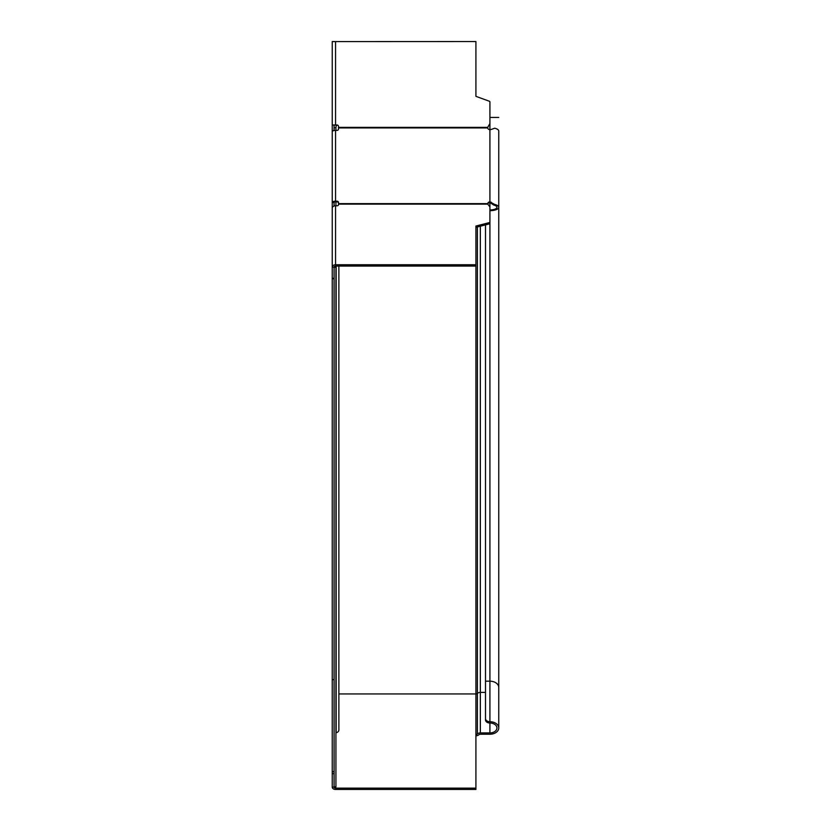 <?xml version="1.0" encoding="UTF-8"?>
<svg xmlns="http://www.w3.org/2000/svg" width="831" height="831" viewBox="0 0 831 831"><rect width="100%" height="100%" fill="white"/><g stroke="black" fill="none" stroke-linecap="round" stroke-linejoin="round"><path stroke-width="1.25" d="M334.083 278.354L332.244 278.354L332.244 267.104A3.314 2.348 180 0 1 335.558 264.757L475.914 264.757L475.914 266.065L335.558 266.065A1.475 1.039 0 0 0 334.083 267.104L335.921 267.405L335.921 786.843L334.083 786.843L334.083 267.405M475.914 735.788A3.688 2.607 180 0 0 478.864 734.749A1.839 1.298 0 0 1 480.339 734.22L489.916 734.22A8.84 6.253 180 0 0 498.756 727.966A8.84 6.253 180 0 0 489.916 721.723A4.425 3.127 0 0 1 485.501 718.597L485.501 681.181L489.916 681.181L489.916 210.669A8.84 3.386 180 0 0 498.756 207.293A8.84 3.386 180 0 0 494.694 204.447L493.697 205.039L489.916 202.567L489.916 223.383A0.738 0.519 180 0 1 489.438 223.871L475.914 227.351M335.558 264.757L335.558 205.776A3.314 2.348 0 0 0 332.244 208.124L332.244 267.104L334.083 267.104M335.558 205.776L337.033 205.776A1.475 1.039 180 0 0 338.508 204.738L338.508 202.546A1.475 1.361 180 0 0 337.033 201.185L337.033 201.891L335.558 201.891A1.475 0.561 0 0 0 334.083 202.452L332.244 202.452A3.314 1.267 180 0 1 335.558 201.185L337.033 201.185M475.914 264.757L475.914 226.053L489.438 222.573A0.738 0.519 0 0 0 489.916 222.085M489.916 206.815L488.005 204.478A2.213 1.558 180 0 1 487.787 204.114L487.724 203.637A2.213 2.046 180 0 1 489.916 201.86L489.916 202.567A2.213 2.046 0 0 0 487.787 204.083M338.508 203.252A1.475 1.361 0 0 0 337.033 201.891M493.697 205.039A7.001 2.68 0 0 1 496.917 207.293A7.001 2.68 0 0 1 489.916 209.963M498.756 207.293L498.756 131.049A8.84 3.386 0 0 0 494.694 128.203L491.173 129.47A9.328 3.334 165.9 0 0 489.916 129.709L489.916 201.86L494.694 204.447M332.244 267.104L332.244 131.651A3.314 1.267 0 0 1 335.558 130.384L337.033 130.384A1.475 1.361 180 0 0 338.508 129.023L338.508 126.489A1.475 1.475 0 0 0 337.033 125.014L332.244 125.014L332.244 41.602L475.914 41.55L334.083 41.602M489.916 129.709A2.213 2.046 180 0 1 487.724 127.932L487.787 127.372A2.213 2.213 0 0 1 488.005 126.863L489.916 123.539L489.916 129.709M489.916 123.539L489.916 101.964A0.738 0.738 0 0 0 489.438 101.268L475.914 96.344L475.914 41.602M338.508 127.372L487.787 127.372L487.755 128.078M332.244 278.354L332.244 679.623L334.083 679.623M335.921 266.065L335.921 267.405M338.871 266.065L338.871 730.054A4.051 2.867 180 0 1 336.171 732.755L335.921 733.004M334.083 130.519L334.083 126.032A2.213 2.213 0 0 1 334.332 125.014M334.083 206.026L334.083 202.452M334.083 125.014L334.083 127.735L335.921 127.735L335.921 130.384M335.921 201.891L335.921 205.776M335.921 127.735L336.171 125.689A4.051 4.051 0 0 0 337.324 125.045M335.921 41.602L332.244 41.55L332.244 43.077M485.501 718.597L485.501 719.895A4.425 3.127 180 0 0 489.916 723.022A7.001 4.944 0 0 1 496.917 727.966A7.001 4.944 0 0 1 489.916 732.921L480.339 732.921A3.688 2.607 180 0 0 477.389 733.96A1.839 1.298 0 0 1 475.914 734.479L475.914 789.45L335.558 789.45A3.314 2.348 180 0 1 332.244 787.102L334.083 787.102A1.475 1.039 0 0 0 335.558 788.152L475.914 788.152M485.501 681.181L485.501 224.889M489.916 117.441L498.756 117.441M332.244 787.102L332.244 679.623M332.244 174.77L332.244 125.014M338.508 204.114L487.787 204.114M489.438 222.573L489.438 223.871M487.724 203.637L338.508 203.637M491.173 202.172L490.913 202.868M335.558 201.185L335.558 130.384M338.508 127.932L487.724 127.932M335.558 125.014L335.558 41.602M336.171 266.065L336.171 732.755M489.916 732.921L489.916 681.181A8.84 6.253 0 0 1 498.756 687.434L498.756 727.966M480.339 732.921L480.339 692.389L485.501 692.389M477.389 733.96L477.389 693.428A3.688 2.607 0 0 1 480.339 692.389L480.339 226.209M338.871 693.947L475.914 693.947L475.914 734.479M475.914 266.065L475.914 693.947A1.839 1.298 180 0 0 477.389 693.428L477.389 226.967M335.558 788.152L335.558 786.843M334.083 771.698L332.244 771.698M332.244 773.692L334.083 773.692M334.083 278.707L332.244 278.707M498.756 174.77L498.756 687.434"/></g></svg>
